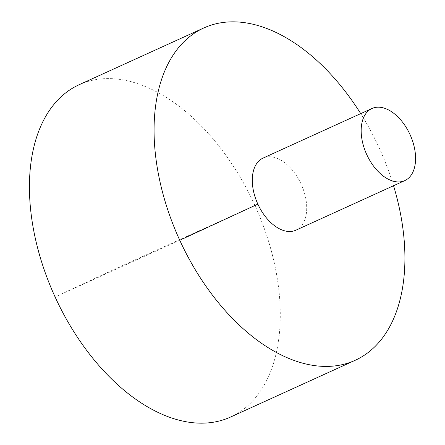 <?xml version="1.0" encoding="UTF-8"?>
<svg xmlns="http://www.w3.org/2000/svg" width="445" height="445" viewBox="0 0 445 445"><rect width="100%" height="100%" fill="white"/><g stroke="black" fill="none" stroke-linecap="round" stroke-linejoin="round"><path stroke-width="0.33" stroke-dasharray="2.23 1.67" d="M230.51 417.065A182.595 109.887 65.5 0 0 254.863 205.345A182.595 109.887 65.5 0 0 79.188 84.7M393.541 185.732A182.595 109.887 65.5 0 0 360.711 113.625M295.914 230.182A39.616 23.841 65.5 0 0 301.137 184.124A39.616 23.841 65.5 0 0 263.084 158.075M257.861 204.133L114.838 269.097L55.102 296.993L179.752 240.244"/><path stroke-width="0.67" d="M360.711 113.625A182.595 109.887 65.5 0 0 203.838 27.946L79.188 84.7A182.595 109.887 65.5 0 0 78.837 84.862A182.595 109.887 65.5 0 0 54.974 296.704A182.595 109.887 65.5 0 0 230.51 417.065L355.16 360.311A182.595 109.887 65.5 0 0 393.541 185.732M203.838 27.946A182.595 109.887 65.5 0 0 203.487 28.107A182.595 109.887 65.5 0 0 179.619 239.955A182.595 109.887 65.5 0 0 355.16 360.311M371.959 108.508L263.084 158.075A39.616 23.841 65.5 0 0 263.012 158.109A39.616 23.841 65.5 0 0 257.833 204.071A39.616 23.841 65.5 0 0 295.914 230.182L404.789 180.609A39.616 23.841 65.5 0 0 410.073 134.679A39.616 23.841 65.5 0 0 371.959 108.508A39.616 23.841 65.5 0 0 371.881 108.541A39.616 23.841 65.5 0 0 366.708 154.498A39.616 23.841 65.5 0 0 404.789 180.609M179.752 240.244L257.861 204.133"/></g></svg>
